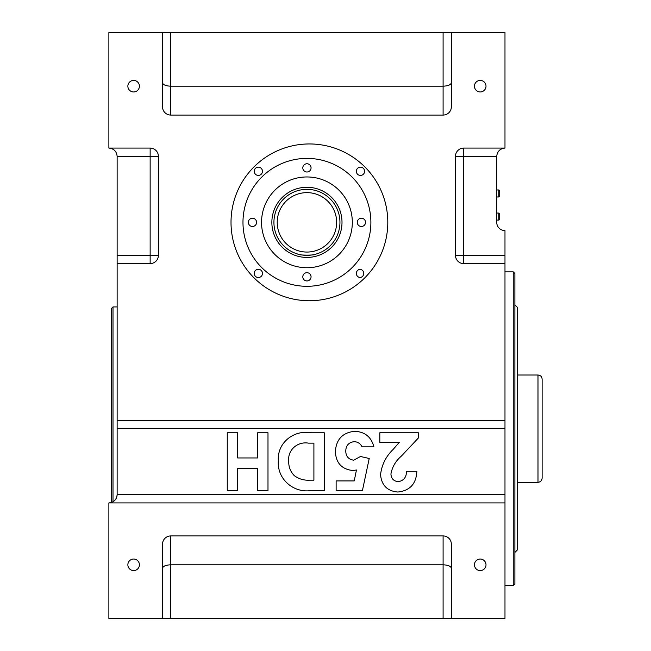 <?xml version="1.0" encoding="UTF-8"?>
<svg xmlns="http://www.w3.org/2000/svg" width="651" height="651" viewBox="0 0 651 651"><rect width="100%" height="100%" fill="white"/><g stroke="black" fill="none" stroke-linecap="round" stroke-linejoin="round"><path stroke-width="0.98" d="M261.547 222.349A45.383 45.383 0 0 1 306.93 176.958A45.383 45.383 0 0 1 352.321 222.349A45.383 45.383 0 0 1 306.93 267.732A45.383 45.383 0 0 1 261.547 222.349M242.978 222.349A63.953 63.953 0 0 1 306.93 158.396A63.953 63.953 0 0 1 370.883 222.349A63.953 63.953 0 0 1 306.93 286.302A63.953 63.953 0 0 1 242.978 222.349M231.015 222.349A78.397 78.397 0 0 1 309.412 143.952A78.397 78.397 0 0 1 387.801 222.349A78.397 78.397 0 0 1 309.412 300.746A78.397 78.397 0 0 1 231.015 222.349M356.341 273.404A4.126 4.126 0 0 0 360.052 277.513A4.126 4.126 0 0 0 360.052 269.302A4.126 4.126 0 0 0 356.341 273.404M262.475 171.294A4.126 4.126 0 0 0 258.349 167.169A4.126 4.126 0 0 0 254.224 171.294A4.126 4.126 0 0 0 258.349 175.42A4.126 4.126 0 0 0 262.475 171.294M262.475 273.404A4.126 4.126 0 0 0 258.349 269.278A4.126 4.126 0 0 0 254.224 273.404A4.126 4.126 0 0 0 258.349 277.529A4.126 4.126 0 0 0 262.475 273.404M364.593 171.294A4.126 4.126 0 0 0 360.467 167.169A4.126 4.126 0 0 0 356.341 171.294A4.126 4.126 0 0 0 360.467 175.42A4.126 4.126 0 0 0 364.593 171.294M311.056 276.813A4.126 4.126 0 0 0 306.93 272.688A4.126 4.126 0 0 0 302.805 276.813A4.126 4.126 0 0 0 306.93 280.939A4.126 4.126 0 0 0 311.056 276.813M365.52 222.349A4.126 4.126 0 0 0 361.395 218.223A4.126 4.126 0 0 0 357.269 222.349A4.126 4.126 0 0 0 361.395 226.475A4.126 4.126 0 0 0 365.52 222.349M256.592 222.349A4.126 4.126 0 0 0 252.466 218.223A4.126 4.126 0 0 0 248.34 222.349A4.126 4.126 0 0 0 252.466 226.475A4.126 4.126 0 0 0 256.592 222.349M311.056 167.885A4.126 4.126 0 0 0 306.93 163.759A4.126 4.126 0 0 0 302.805 167.885A4.126 4.126 0 0 0 306.93 172.01A4.126 4.126 0 0 0 311.056 167.885M339.944 222.349A33.006 33.006 0 0 1 306.93 255.355A33.006 33.006 0 0 1 273.925 222.349A33.006 33.006 0 0 1 306.93 189.343A33.006 33.006 0 0 1 339.944 222.349A33.006 33.006 0 0 0 306.93 189.343A33.006 33.006 0 0 0 273.925 222.349M297.857 254.085C297.287 255.469 316.573 255.477 316.012 254.085C316.581 255.469 297.287 255.469 297.857 254.085M342.003 222.349A35.073 35.073 0 0 1 306.93 257.422A35.073 35.073 0 0 1 271.858 222.349A35.073 35.073 0 0 1 306.93 187.276A35.073 35.073 0 0 1 342.003 222.349M504.981 494.67L117.131 494.67C116.61 499.642 113.86 502.393 108.88 502.922L504.981 502.922L504.981 420.4L117.131 420.4L117.131 494.67C117.025 497.69 115.65 500.074 113.005 501.815L113.005 306.93L111.362 308.582L111.362 502.539M127.865 564.808A5.778 5.778 0 0 0 133.642 570.585A5.778 5.778 0 0 0 139.412 564.808A5.778 5.778 0 0 0 133.642 559.038A5.778 5.778 0 0 0 127.865 564.808M474.449 564.808A5.778 5.778 0 0 0 480.226 570.585A5.778 5.778 0 0 0 486.004 564.808A5.778 5.778 0 0 0 480.226 559.038A5.778 5.778 0 0 0 474.449 564.808M127.865 86.192A5.778 5.778 0 0 0 133.642 91.962A5.778 5.778 0 0 0 139.412 86.192A5.778 5.778 0 0 0 133.642 80.415A5.778 5.778 0 0 0 127.865 86.192M474.449 86.192A5.778 5.778 0 0 0 480.226 91.962A5.778 5.778 0 0 0 486.004 86.192A5.778 5.778 0 0 0 480.226 80.415A5.778 5.778 0 0 0 474.449 86.192M504.981 502.922L504.981 618.45L108.88 618.45L108.88 502.922L111.052 502.629L109.181 502.914M514.884 304.871L517.358 307.345L517.358 549.957L514.884 552.43M542.12 379.142L542.12 478.168C541.876 480.674 540.501 482.049 537.995 482.293L537.995 375.017C540.501 375.261 541.876 376.636 542.12 379.142M514.884 273.51L514.884 583.792L513.232 585.444L513.232 271.858L514.884 273.51M463.724 148.078A8.251 8.251 0 0 0 455.472 156.33L463.724 156.33L463.724 255.355L504.981 255.355L504.981 230.6A8.251 8.251 0 0 1 496.729 222.349L496.729 156.33L463.724 156.33L463.724 148.078L504.981 148.078L504.981 32.55L451.346 32.55L451.346 106.821A8.251 8.251 0 0 1 443.095 115.072L170.774 115.072A8.251 8.251 0 0 1 162.522 106.821L162.522 32.55L108.88 32.55L108.88 148.078C113.86 148.607 116.61 151.357 117.131 156.33L117.131 255.355L150.145 255.355L150.145 156.33L117.131 156.33M451.346 82.775C450.817 84.833 448.067 85.973 443.095 86.192L170.774 86.192C165.793 85.973 163.043 84.833 162.522 82.775M443.095 115.072L443.095 32.55L170.774 32.55L170.774 115.072M162.522 618.45L162.522 544.179A8.251 8.251 0 0 1 170.774 535.928L170.774 618.45M451.346 618.45L451.346 544.179A8.251 8.251 0 0 0 443.095 535.928L170.774 535.928M443.095 618.45L443.095 564.808L170.774 564.808C165.793 565.027 163.043 566.167 162.522 568.225M117.131 420.4L117.131 255.355M504.981 255.355L504.981 420.4M162.522 32.55L170.774 32.55M443.095 32.55L451.346 32.55M455.472 156.33L455.472 255.355A8.251 8.251 0 0 0 463.724 263.606L504.981 263.606M117.131 263.606L150.145 263.606A8.251 8.251 0 0 0 158.396 255.355L158.396 156.33A8.251 8.251 0 0 0 150.145 148.078L108.88 148.078M504.981 148.078C500.009 148.607 497.258 151.357 496.729 156.33M496.729 220.079L498.796 220.079A0.415 0.415 0 0 0 499.203 219.664L499.203 213.479A0.415 0.415 0 0 0 498.796 213.064L496.729 213.064M498.796 220.079A0.415 0.415 0 0 0 499.203 219.664L499.203 218.476L499.203 219.664A0.415 0.415 0 0 1 498.796 220.079L498.796 213.064A0.415 0.415 0 0 1 499.203 213.479A0.415 0.415 0 0 0 498.796 213.064M496.729 196.976L498.796 196.976L498.796 189.962A0.415 0.415 0 0 1 499.203 190.369L499.203 196.561A0.415 0.415 0 0 1 498.796 196.976A0.415 0.415 0 0 0 499.203 196.561L499.203 195.373M496.729 189.962L498.796 189.962A0.415 0.415 0 0 1 499.203 190.369L499.203 191.557M443.095 535.928L443.095 564.808C448.067 565.027 450.817 566.167 451.346 568.225M398.485 481.659C403.864 480.56 406.525 477.102 406.476 471.283L416.843 471.283C416.29 483.766 409.975 490.683 397.891 492.026C387.337 491.131 381.559 485.361 380.558 474.701C381.714 464.847 385.937 456.384 393.228 449.312L399.258 442.403L379.818 442.403L379.818 432.777L418.333 432.777L418.333 438.033L401.228 456.229C395.653 461.054 392.219 466.962 390.925 473.969C391.243 478.721 393.757 481.276 398.485 481.659M369.223 458.491L362.428 490.545L336.128 490.545L336.128 480.918L354.209 480.918L356.471 469.989L352.891 470.543C341.677 469.265 335.843 462.885 335.387 451.395C336.258 439.27 342.695 432.565 354.697 431.296C364.894 431.776 371.29 436.959 373.894 446.846L362.046 446.846C360.41 443.551 357.765 441.817 354.103 441.663C348.733 442.379 345.95 445.504 345.754 451.037C345.893 456.375 348.537 459.427 353.68 460.176L360.491 456.489L369.223 458.491M324.279 432.777L324.279 490.545L311.211 490.545C293.568 493.36 276.846 478.924 278.359 460.851C276.87 442.949 293.886 429.546 311.015 432.777L324.279 432.777M313.904 480.178L313.904 443.144L308.493 443.144C297.71 441.248 287.498 449.906 288.727 461.038C288.523 466.669 290.338 471.511 294.179 475.547C298.801 479.006 304.058 480.544 309.949 480.178L313.904 480.178M267.992 432.777L267.992 490.545L257.625 490.545L257.625 468.321L237.631 468.321L237.631 490.545L227.264 490.545L227.264 432.777L237.631 432.777L237.631 457.954L257.625 457.954L257.625 432.777L267.992 432.777M277.228 222.349A29.71 29.71 0 0 0 306.93 252.059A29.71 29.71 0 0 0 336.64 222.349A29.71 29.71 0 0 0 306.93 192.639A29.71 29.71 0 0 0 277.228 222.349M117.131 428.651L504.981 428.651M150.145 148.078L150.145 156.33L158.396 156.33M158.396 255.355L150.145 255.355L150.145 263.606M463.724 263.606L463.724 255.355L455.472 255.355M117.131 306.93L113.005 306.93M537.995 375.017L517.358 375.017M513.232 271.858L504.981 271.858M513.232 585.444L504.981 585.444M537.995 482.293L517.358 482.293"/></g></svg>
